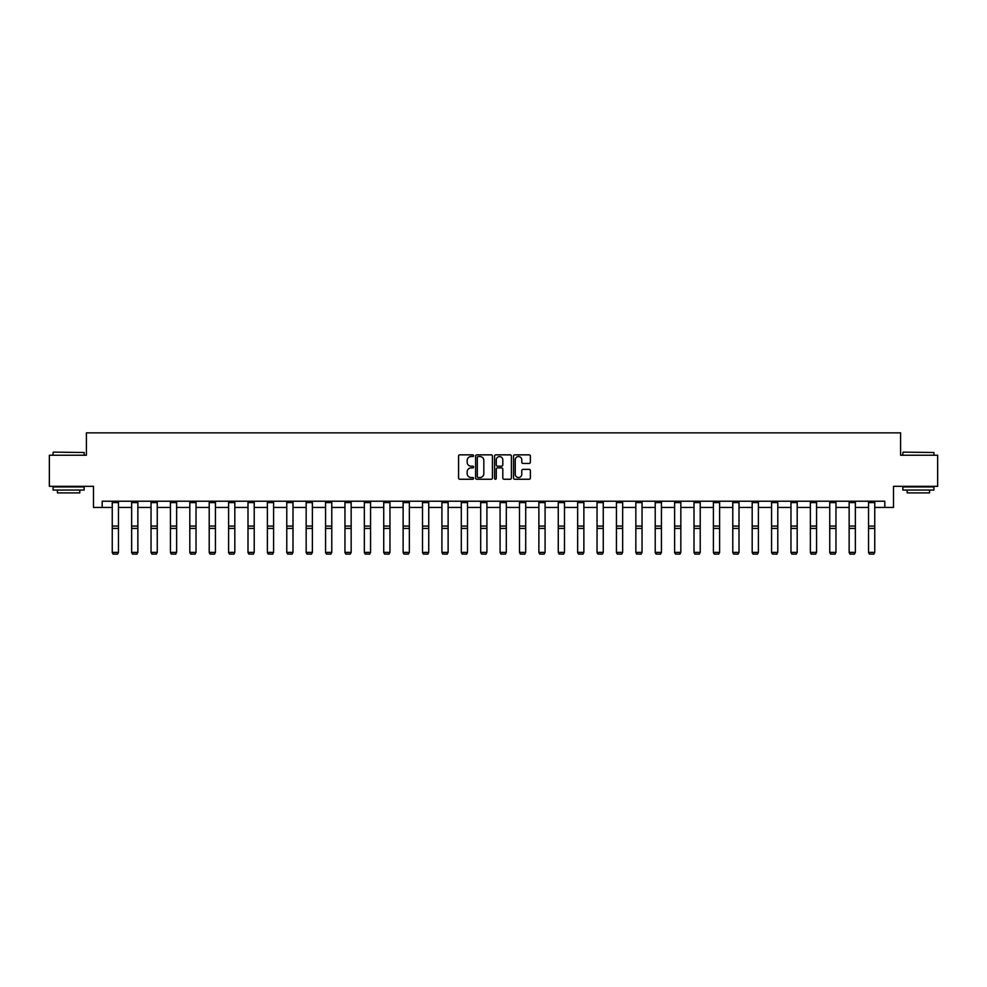 <?xml version="1.0" encoding="UTF-8"?>
<svg xmlns="http://www.w3.org/2000/svg" width="987" height="987" viewBox="0 0 987 987"><rect width="100%" height="100%" fill="white"/><g stroke="black" fill="none" stroke-linecap="round" stroke-linejoin="round"><path stroke-width="1.48" d="M473.612 455.698A0.851 0.851 0 0 0 472.761 454.847L459.794 454.847A1.221 1.221 0 0 0 458.573 456.068L458.573 478.029A1.221 1.221 0 0 0 459.794 479.25L472.761 479.25A0.851 0.851 0 0 0 473.612 478.387A0.851 0.851 0 0 0 472.761 477.535L471.083 477.535A3.899 3.899 0 0 1 467.172 473.637L467.172 471.798A3.899 3.899 0 0 1 471.083 467.9L472.761 467.9A0.851 0.851 0 0 0 473.612 467.048A0.851 0.851 0 0 0 472.761 466.185L471.083 466.185A3.899 3.899 0 0 1 467.172 462.286L467.172 460.46A3.899 3.899 0 0 1 471.083 456.549L472.761 456.549A0.851 0.851 0 0 0 473.612 455.698M529.155 463.446A1.221 1.221 0 0 0 530.377 462.224L530.377 456.068A1.221 1.221 0 0 0 529.155 454.847L514.758 454.847A1.221 1.221 0 0 0 513.536 456.068L513.536 478.029A1.221 1.221 0 0 0 514.758 479.25L529.155 479.25A1.221 1.221 0 0 0 530.377 478.029L530.377 470.577A1.221 1.221 0 0 0 529.155 469.368L522.999 469.368A1.221 1.221 0 0 0 521.778 470.577L521.778 474.278A3.269 3.269 0 0 1 518.508 477.535A3.269 3.269 0 0 1 515.251 474.278L515.251 459.819A3.269 3.269 0 0 1 518.508 456.549A3.269 3.269 0 0 1 521.778 459.819L521.778 462.224A1.221 1.221 0 0 0 522.999 463.446L529.155 463.446M102.179 507.441L102.179 501.223L884.821 501.223L884.821 507.441L893.519 507.441L893.519 486.307L937.65 486.307L937.65 455.229L900.6 455.229L900.6 432.861L86.4 432.861L86.4 455.229L49.35 455.229L49.35 486.307L93.481 486.307L93.481 507.441L112.247 507.441M492.427 456.068A1.221 1.221 0 0 0 491.218 454.847L476.82 454.847A1.221 1.221 0 0 0 475.598 456.068L475.598 478.029A1.221 1.221 0 0 0 476.82 479.25L491.218 479.25A1.221 1.221 0 0 0 492.427 478.029L492.427 456.068M495.782 454.847L510.18 454.847A1.221 1.221 0 0 1 511.402 456.068L511.402 478.029A1.221 1.221 0 0 1 510.18 479.25L504.024 479.25A1.221 1.221 0 0 1 502.802 478.029L502.802 469.121A1.221 1.221 0 0 0 501.581 467.9L497.497 467.9A1.221 1.221 0 0 0 496.276 469.121L496.276 478.387A0.851 0.851 0 0 1 495.425 479.25A0.851 0.851 0 0 1 494.573 478.387L494.573 456.068A1.221 1.221 0 0 1 495.782 454.847M118.465 507.441L131.641 507.441M137.859 507.441L151.036 507.441M157.254 507.441L170.43 507.441M176.636 507.441L189.812 507.441M196.031 507.441L209.207 507.441M215.425 507.441L228.602 507.441M234.82 507.441L247.996 507.441M254.214 507.441L267.391 507.441M273.596 507.441L286.773 507.441M292.991 507.441L306.167 507.441M312.385 507.441L325.562 507.441M331.78 507.441L344.957 507.441M351.162 507.441L364.339 507.441M370.557 507.441L383.733 507.441M389.951 507.441L403.128 507.441M409.346 507.441L422.522 507.441M428.74 507.441L441.917 507.441M448.123 507.441L461.299 507.441M467.517 507.441L480.694 507.441M486.912 507.441L500.088 507.441M506.306 507.441L519.483 507.441M525.701 507.441L538.877 507.441M545.083 507.441L558.26 507.441M564.478 507.441L577.654 507.441M583.872 507.441L597.049 507.441M603.267 507.441L616.443 507.441M622.661 507.441L635.838 507.441M642.043 507.441L655.22 507.441M661.438 507.441L674.614 507.441M680.833 507.441L694.009 507.441M700.227 507.441L713.404 507.441M719.609 507.441L732.786 507.441M739.004 507.441L752.18 507.441M758.398 507.441L771.575 507.441M777.793 507.441L790.969 507.441M797.188 507.441L810.364 507.441M816.57 507.441L829.746 507.441M835.964 507.441L849.141 507.441M855.359 507.441L868.535 507.441M874.753 507.441L884.821 507.441M478.152 456.549A0.851 0.851 0 0 0 477.301 457.4L477.301 476.684A0.851 0.851 0 0 0 478.152 477.535L479.929 477.535A3.899 3.899 0 0 0 483.827 473.637L483.827 460.46A3.899 3.899 0 0 0 479.929 456.549L478.152 456.549M502.802 459.88A3.269 3.269 0 0 0 499.545 456.611A3.269 3.269 0 0 0 496.276 459.88L496.276 464.963A1.221 1.221 0 0 0 497.497 466.185L501.581 466.185A1.221 1.221 0 0 0 502.802 464.963L502.802 459.88M112.247 552.597L113.184 554.139L112.247 552.375L118.465 552.375L117.527 554.139L113.184 554.052L117.527 554.139M118.465 501.223L118.465 552.375L117.527 554.052M112.247 501.223L112.247 552.375L113.184 554.052M53.446 452.132L84.154 452.502L53.446 452.132M68.621 490.045L53.076 490.045L53.076 486.936L84.154 486.936L84.154 490.045L68.621 490.045M79.811 490.045L79.811 492.895L57.431 492.895L57.431 490.045M903.216 452.132L933.924 452.502L903.216 452.132M918.379 490.045L902.846 490.045L902.846 486.936L933.924 486.936L933.924 490.045L918.379 490.045M929.569 490.045L929.569 492.895L907.189 492.895L907.189 490.045M131.641 552.597L132.579 554.139L131.641 552.375L137.859 552.375L136.922 554.139L132.579 554.052L136.922 554.139M151.036 552.597L151.961 554.139L151.036 552.375L157.254 552.375L156.316 554.139L151.961 554.052L156.316 554.139M137.859 501.223L137.859 552.375L136.922 554.052M131.641 501.223L131.641 552.375L132.579 554.052M157.254 501.223L157.254 552.375L156.316 554.052M151.036 501.223L151.036 552.375L151.961 554.052M170.43 552.597L171.356 554.139L170.43 552.375L176.636 552.375L175.711 554.139L171.356 554.052L175.711 554.139M189.812 552.597L190.75 554.139L189.812 552.375L196.031 552.375L195.105 554.139L190.75 554.052L195.105 554.139M209.207 552.597L210.145 554.139L209.207 552.375L215.425 552.375L214.487 554.139L210.145 554.052L214.487 554.139M176.636 501.223L176.636 552.375L175.711 554.052M170.43 501.223L170.43 552.375L171.356 554.052M196.031 501.223L196.031 552.375L195.105 554.052M189.812 501.223L189.812 552.375L190.75 554.052M215.425 501.223L215.425 552.375L214.487 554.052M209.207 501.223L209.207 552.375L210.145 554.052M228.602 552.597L229.539 554.139L228.602 552.375L234.82 552.375L233.882 554.139L229.539 554.052L233.882 554.139M234.82 501.223L234.82 552.375L233.882 554.052M228.602 501.223L228.602 552.375L229.539 554.052M247.996 552.597L248.921 554.139L247.996 552.375L254.214 552.375L253.277 554.139L248.921 554.052L253.277 554.139M254.214 501.223L254.214 552.375L253.277 554.052M247.996 501.223L247.996 552.375L248.921 554.052M267.391 552.597L268.316 554.139L267.391 552.375L273.596 552.375L272.671 554.139L268.316 554.052L272.671 554.139M273.596 501.223L273.596 552.375L272.671 554.052M267.391 501.223L267.391 552.375L268.316 554.052M286.773 552.597L287.71 554.139L286.773 552.375L292.991 552.375L292.066 554.139L287.71 554.052L292.066 554.139M292.991 501.223L292.991 552.375L292.066 554.052M286.773 501.223L286.773 552.375L287.71 554.052M306.167 552.597L307.105 554.139L306.167 552.375L312.385 552.375L311.448 554.139L307.105 554.052L311.448 554.139M312.385 501.223L312.385 552.375L311.448 554.052M306.167 501.223L306.167 552.375L307.105 554.052M325.562 552.597L326.487 554.139L325.562 552.375L331.78 552.375L330.842 554.139L326.487 554.052L330.842 554.139M331.78 501.223L331.78 552.375L330.842 554.052M325.562 501.223L325.562 552.375L326.487 554.052M344.957 552.597L345.882 554.139L344.957 552.375L351.162 552.375L350.237 554.139L345.882 554.052L350.237 554.139M351.162 501.223L351.162 552.375L350.237 554.052M344.957 501.223L344.957 552.375L345.882 554.052M364.339 552.597L365.276 554.139L364.339 552.375L370.557 552.375L369.632 554.139L365.276 554.052L369.632 554.139M370.557 501.223L370.557 552.375L369.632 554.052M364.339 501.223L364.339 552.375L365.276 554.052M383.733 552.597L384.671 554.139L383.733 552.375L389.951 552.375L389.014 554.139L384.671 554.052L389.014 554.139M389.951 501.223L389.951 552.375L389.014 554.052M383.733 501.223L383.733 552.375L384.671 554.052M403.128 552.597L404.065 554.139L403.128 552.375L409.346 552.375L408.408 554.139L404.065 554.052L408.408 554.139M409.346 501.223L409.346 552.375L408.408 554.052M403.128 501.223L403.128 552.375L404.065 554.052M422.522 552.597L423.448 554.139L422.522 552.375L428.74 552.375L427.803 554.139L423.448 554.052L427.803 554.139M428.74 501.223L428.74 552.375L427.803 554.052M422.522 501.223L422.522 552.375L423.448 554.052M441.917 552.597L442.842 554.139L441.917 552.375L448.123 552.375L447.197 554.139L442.842 554.052L447.197 554.139M448.123 501.223L448.123 552.375L447.197 554.052M441.917 501.223L441.917 552.375L442.842 554.052M461.299 552.597L462.237 554.139L461.299 552.375L467.517 552.375L466.592 554.139L462.237 554.052L466.592 554.139M467.517 501.223L467.517 552.375L466.592 554.052M461.299 501.223L461.299 552.375L462.237 554.052M480.694 552.597L481.631 554.139L480.694 552.375L486.912 552.375L485.974 554.139L481.631 554.052L485.974 554.139M486.912 501.223L486.912 552.375L485.974 554.052M480.694 501.223L480.694 552.375L481.631 554.052M500.088 552.597L501.026 554.139L500.088 552.375L506.306 552.375L505.369 554.139L501.026 554.052L505.369 554.139M506.306 501.223L506.306 552.375L505.369 554.052M500.088 501.223L500.088 552.375L501.026 554.052M519.483 552.597L520.408 554.139L519.483 552.375L525.701 552.375L524.763 554.139L520.408 554.052L524.763 554.139M525.701 501.223L525.701 552.375L524.763 554.052M519.483 501.223L519.483 552.375L520.408 554.052M538.877 552.597L539.803 554.139L538.877 552.375L545.083 552.375L544.158 554.139L539.803 554.052L544.158 554.139M545.083 501.223L545.083 552.375L544.158 554.052M538.877 501.223L538.877 552.375L539.803 554.052M558.26 552.597L559.197 554.139L558.26 552.375L564.478 552.375L563.552 554.139L559.197 554.052L563.552 554.139M564.478 501.223L564.478 552.375L563.552 554.052M558.26 501.223L558.26 552.375L559.197 554.052M577.654 552.597L578.592 554.139L577.654 552.375L583.872 552.375L582.935 554.139L578.592 554.052L582.935 554.139M583.872 501.223L583.872 552.375L582.935 554.052M577.654 501.223L577.654 552.375L578.592 554.052M597.049 552.597L597.986 554.139L597.049 552.375L603.267 552.375L602.329 554.139L597.986 554.052L602.329 554.139M603.267 501.223L603.267 552.375L602.329 554.052M597.049 501.223L597.049 552.375L597.986 554.052M616.443 552.597L617.368 554.139L616.443 552.375L622.661 552.375L621.724 554.139L617.368 554.052L621.724 554.139M622.661 501.223L622.661 552.375L621.724 554.052M616.443 501.223L616.443 552.375L617.368 554.052M635.838 552.597L636.763 554.139L635.838 552.375L642.043 552.375L641.118 554.139L636.763 554.052L641.118 554.139M642.043 501.223L642.043 552.375L641.118 554.052M635.838 501.223L635.838 552.375L636.763 554.052M655.22 552.597L656.158 554.139L655.22 552.375L661.438 552.375L660.513 554.139L656.158 554.052L660.513 554.139M661.438 501.223L661.438 552.375L660.513 554.052M655.22 501.223L655.22 552.375L656.158 554.052M674.614 552.597L675.552 554.139L674.614 552.375L680.833 552.375L679.895 554.139L675.552 554.052L679.895 554.139M680.833 501.223L680.833 552.375L679.895 554.052M674.614 501.223L674.614 552.375L675.552 554.052M694.009 552.597L694.934 554.139L694.009 552.375L700.227 552.375L699.289 554.139L694.934 554.052L699.289 554.139M700.227 501.223L700.227 552.375L699.289 554.052M694.009 501.223L694.009 552.375L694.934 554.052M713.404 552.597L714.329 554.139L713.404 552.375L719.609 552.375L718.684 554.139L714.329 554.052L718.684 554.139M719.609 501.223L719.609 552.375L718.684 554.052M713.404 501.223L713.404 552.375L714.329 554.052M732.786 552.597L733.723 554.139L732.786 552.375L739.004 552.375L738.079 554.139L733.723 554.052L738.079 554.139M739.004 501.223L739.004 552.375L738.079 554.052M732.786 501.223L732.786 552.375L733.723 554.052M752.18 552.597L753.118 554.139L752.18 552.375L758.398 552.375L757.461 554.139L753.118 554.052L757.461 554.139M758.398 501.223L758.398 552.375L757.461 554.052M752.18 501.223L752.18 552.375L753.118 554.052M771.575 552.597L772.513 554.139L771.575 552.375L777.793 552.375L776.855 554.139L772.513 554.052L776.855 554.139M777.793 501.223L777.793 552.375L776.855 554.052M771.575 501.223L771.575 552.375L772.513 554.052M790.969 552.597L791.895 554.139L790.969 552.375L797.188 552.375L796.25 554.139L791.895 554.052L796.25 554.139M797.188 501.223L797.188 552.375L796.25 554.052M790.969 501.223L790.969 552.375L791.895 554.052M810.364 552.597L811.289 554.139L810.364 552.375L816.57 552.375L815.644 554.139L811.289 554.052L815.644 554.139M816.57 501.223L816.57 552.375L815.644 554.052M810.364 501.223L810.364 552.375L811.289 554.052M829.746 552.597L830.684 554.139L829.746 552.375L835.964 552.375L835.039 554.139L830.684 554.052L835.039 554.139M835.964 501.223L835.964 552.375L835.039 554.052M829.746 501.223L829.746 552.375L830.684 554.052M849.141 552.597L850.078 554.139L849.141 552.375L855.359 552.375L854.421 554.139L850.078 554.052L854.421 554.139M855.359 501.223L855.359 552.375L854.421 554.052M849.141 501.223L849.141 552.375L850.078 554.052M868.535 552.597L869.473 554.139L868.535 552.375L874.753 552.375L873.816 554.139L869.473 554.052L873.816 554.139M874.753 501.223L874.753 552.375L873.816 554.052M868.535 501.223L868.535 552.375L869.473 554.052M118.465 501.248L112.247 501.248M118.465 526.071L112.247 526.071M118.465 528.427L112.247 528.427M118.465 502.593L112.247 502.593M137.859 501.248L131.641 501.248M137.859 526.071L131.641 526.071M137.859 528.427L131.641 528.427M137.859 502.593L131.641 502.593M157.254 501.248L151.036 501.248M157.254 526.071L151.036 526.071M157.254 528.427L151.036 528.427M157.254 502.593L151.036 502.593M176.636 501.248L170.43 501.248M176.636 526.071L170.43 526.071M176.636 528.427L170.43 528.427M176.636 502.593L170.43 502.593M196.031 501.248L189.812 501.248M196.031 526.071L189.812 526.071M196.031 528.427L189.812 528.427M196.031 502.593L189.812 502.593M215.425 501.248L209.207 501.248M215.425 526.071L209.207 526.071M215.425 528.427L209.207 528.427M215.425 502.593L209.207 502.593M234.82 501.248L228.602 501.248M234.82 526.071L228.602 526.071M234.82 528.427L228.602 528.427M234.82 502.593L228.602 502.593M254.214 501.248L247.996 501.248M254.214 526.071L247.996 526.071M254.214 528.427L247.996 528.427M254.214 502.593L247.996 502.593M273.596 501.248L267.391 501.248M273.596 526.071L267.391 526.071M273.596 528.427L267.391 528.427M273.596 502.593L267.391 502.593M292.991 501.248L286.773 501.248M292.991 526.071L286.773 526.071M292.991 528.427L286.773 528.427M292.991 502.593L286.773 502.593M312.385 501.248L306.167 501.248M312.385 526.071L306.167 526.071M312.385 528.427L306.167 528.427M312.385 502.593L306.167 502.593M331.78 501.248L325.562 501.248M331.78 526.071L325.562 526.071M331.78 528.427L325.562 528.427M331.78 502.593L325.562 502.593M351.162 501.248L344.957 501.248M351.162 526.071L344.957 526.071M351.162 528.427L344.957 528.427M351.162 502.593L344.957 502.593M370.557 501.248L364.339 501.248M370.557 526.071L364.339 526.071M370.557 528.427L364.339 528.427M370.557 502.593L364.339 502.593M389.951 501.248L383.733 501.248M389.951 526.071L383.733 526.071M389.951 528.427L383.733 528.427M389.951 502.593L383.733 502.593M409.346 501.248L403.128 501.248M409.346 526.071L403.128 526.071M409.346 528.427L403.128 528.427M409.346 502.593L403.128 502.593M428.74 501.248L422.522 501.248M428.74 526.071L422.522 526.071M428.74 528.427L422.522 528.427M428.74 502.593L422.522 502.593M448.123 501.248L441.917 501.248M448.123 526.071L441.917 526.071M448.123 528.427L441.917 528.427M448.123 502.593L441.917 502.593M467.517 501.248L461.299 501.248M467.517 526.071L461.299 526.071M467.517 528.427L461.299 528.427M467.517 502.593L461.299 502.593M486.912 501.248L480.694 501.248M486.912 526.071L480.694 526.071M486.912 528.427L480.694 528.427M486.912 502.593L480.694 502.593M506.306 501.248L500.088 501.248M506.306 526.071L500.088 526.071M506.306 528.427L500.088 528.427M506.306 502.593L500.088 502.593M525.701 501.248L519.483 501.248M525.701 526.071L519.483 526.071M525.701 528.427L519.483 528.427M525.701 502.593L519.483 502.593M545.083 501.248L538.877 501.248M545.083 526.071L538.877 526.071M545.083 528.427L538.877 528.427M545.083 502.593L538.877 502.593M564.478 501.248L558.26 501.248M564.478 526.071L558.26 526.071M564.478 528.427L558.26 528.427M564.478 502.593L558.26 502.593M583.872 501.248L577.654 501.248M583.872 526.071L577.654 526.071M583.872 528.427L577.654 528.427M583.872 502.593L577.654 502.593M603.267 501.248L597.049 501.248M603.267 526.071L597.049 526.071M603.267 528.427L597.049 528.427M603.267 502.593L597.049 502.593M622.661 501.248L616.443 501.248M622.661 526.071L616.443 526.071M622.661 528.427L616.443 528.427M622.661 502.593L616.443 502.593M642.043 501.248L635.838 501.248M642.043 526.071L635.838 526.071M642.043 528.427L635.838 528.427M642.043 502.593L635.838 502.593M661.438 501.248L655.22 501.248M661.438 526.071L655.22 526.071M661.438 528.427L655.22 528.427M661.438 502.593L655.22 502.593M680.833 501.248L674.614 501.248M680.833 526.071L674.614 526.071M680.833 528.427L674.614 528.427M680.833 502.593L674.614 502.593M700.227 501.248L694.009 501.248M700.227 526.071L694.009 526.071M700.227 528.427L694.009 528.427M700.227 502.593L694.009 502.593M719.609 501.248L713.404 501.248M719.609 526.071L713.404 526.071M719.609 528.427L713.404 528.427M719.609 502.593L713.404 502.593M739.004 501.248L732.786 501.248M739.004 526.071L732.786 526.071M739.004 528.427L732.786 528.427M739.004 502.593L732.786 502.593M758.398 501.248L752.18 501.248M758.398 526.071L752.18 526.071M758.398 528.427L752.18 528.427M758.398 502.593L752.18 502.593M777.793 501.248L771.575 501.248M777.793 526.071L771.575 526.071M777.793 528.427L771.575 528.427M777.793 502.593L771.575 502.593M797.188 501.248L790.969 501.248M797.188 526.071L790.969 526.071M797.188 528.427L790.969 528.427M797.188 502.593L790.969 502.593M816.57 501.248L810.364 501.248M816.57 526.071L810.364 526.071M816.57 528.427L810.364 528.427M816.57 502.593L810.364 502.593M835.964 501.248L829.746 501.248M835.964 526.071L829.746 526.071M835.964 528.427L829.746 528.427M835.964 502.593L829.746 502.593M855.359 501.248L849.141 501.248M855.359 526.071L849.141 526.071M855.359 528.427L849.141 528.427M855.359 502.593L849.141 502.593M874.753 501.248L868.535 501.248M874.753 526.071L868.535 526.071M874.753 528.427L868.535 528.427M874.753 502.593L868.535 502.593M53.076 455.229L53.076 452.502M60.17 486.936L60.17 486.307M77.072 486.936L77.072 486.307M84.154 455.229L84.154 452.502M902.846 455.229L902.846 452.502M909.928 486.936L909.928 486.307M926.83 486.936L926.83 486.307M933.924 455.229L933.924 452.502"/></g></svg>
